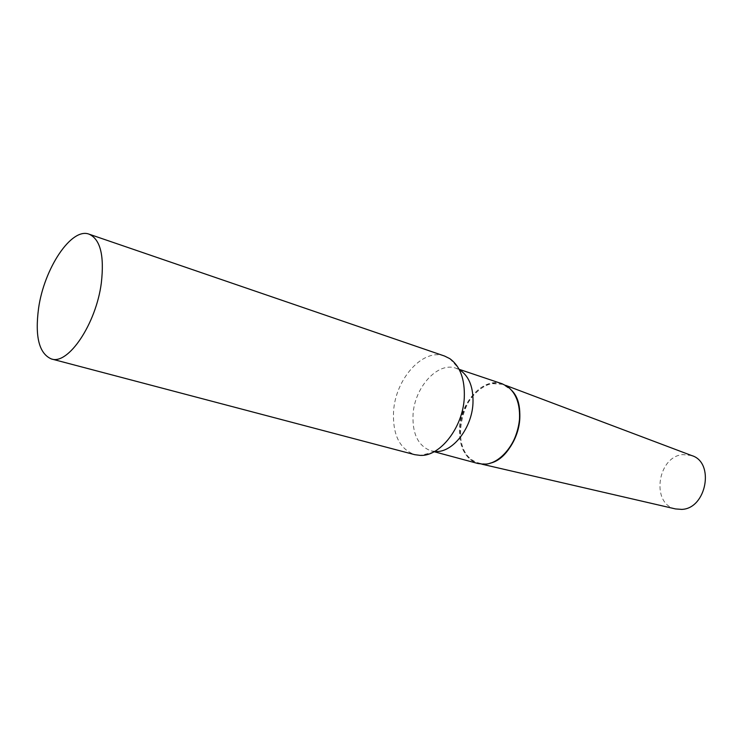 <?xml version="1.0" encoding="UTF-8"?>
<svg xmlns="http://www.w3.org/2000/svg" width="743" height="743" viewBox="0 0 743 743"><rect width="100%" height="100%" fill="white"/><g stroke="black" fill="none" stroke-linecap="round" stroke-linejoin="round"><path stroke-width="0.56" stroke-dasharray="3.71 2.79" d="M675.508 508.927C650.71 504.079 657.36 456.462 682.863 454.595L691.668 455.552M486.823 463.883L478.919 463.493C447.76 457.437 459.165 388.236 491.662 383.592L502.89 384.317L511.816 390.521L507.859 386.936C489.832 372.949 461.171 398.759 460.131 428.33C459.936 450.546 468.053 462.462 484.501 464.078L486.823 463.883M444.583 356.055C423.092 347.798 395.406 378.884 393.567 411.455C392.545 434.618 399.595 449.023 414.733 454.679M449.756 358.618L460.641 370.534L456.035 368.268C437.85 361.358 414.464 387.307 413.034 414.65C412.272 434.005 418.272 446.079 431.024 450.871L436.122 451.54L420.454 455.413M502.147 383.787C483.814 376.84 460.586 401.722 459.48 428.228C458.951 446.989 465.127 458.756 478.009 463.53M481.863 464.18L478.919 463.493M505.714 385.385L502.89 384.317M459.685 369.494L456.035 368.268M484.501 464.078L483.999 464.217M434.748 451.874L431.024 450.871"/><path stroke-width="1.11" d="M505.714 385.385L691.668 455.552C714.98 462.239 706.519 508.741 681.712 509.392L675.508 508.927L481.863 464.18M511.816 390.521C529.908 408.641 514.89 458.245 489.786 463.288C504.887 459.666 518.995 438.769 519.803 418.253C520.258 406.616 517.592 397.375 511.816 390.521M51.36 358.943L414.733 454.679L420.454 455.413C440.274 456.406 462.908 427.327 464.282 397.811C464.997 379.218 460.149 366.15 449.756 358.618L444.583 356.055L89.123 234.184C71.421 227.107 44.116 268.492 38.571 308.317C34.828 336.69 39.091 353.566 51.36 358.943C68.142 365.24 96.116 323.948 101.327 282.981C104.438 255.601 100.37 239.33 89.123 234.184M436.122 451.54C452.942 452.273 471.861 428.042 472.966 403.44C473.532 387.92 469.427 376.952 460.641 370.534M434.748 451.874L478.009 463.53L483.999 464.217C500.717 464.375 518.716 441.416 519.543 418.077C519.951 403.542 515.948 393.028 507.515 386.536L502.147 383.787L459.685 369.494"/></g></svg>
